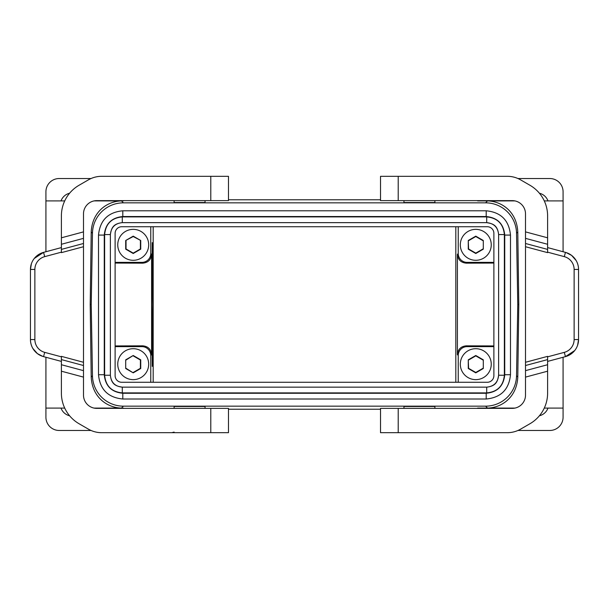 <?xml version="1.0" encoding="UTF-8"?>
<svg xmlns="http://www.w3.org/2000/svg" width="609" height="609" viewBox="0 0 609 609"><rect width="100%" height="100%" fill="white"/><g stroke="black" fill="none" stroke-linecap="round" stroke-linejoin="round"><path stroke-width="0.91" d="M434.895 408.373L434.895 406.477L403.957 406.477L403.957 408.373M205.043 408.373L205.043 406.477L174.105 406.477L174.105 408.373M485.594 202.835L123.406 202.835A30.945 30.945 45.5 0 0 92.469 233.239L91.228 304.5L92.469 375.761A30.945 30.945 134.5 0 0 123.406 406.165L485.594 406.165A30.945 30.945 45.5 0 0 516.531 375.761L517.772 304.5L516.531 233.239A30.945 30.945 134.5 0 0 485.594 202.835L487.482 200.917L477.616 200.917L514.986 200.909M380.526 409.21L228.474 409.21M510.487 374.725L510.479 374.725C509.048 389.478 500.948 397.578 486.195 399.017L486.195 393.269C497.462 392.173 503.643 385.992 504.739 374.725L510.479 374.725L510.487 235.082C509.048 220.321 500.948 212.221 486.195 210.79L122.805 210.79C108.052 212.229 99.96 220.329 98.521 235.082L98.521 374.725C99.96 389.478 108.052 397.57 122.805 399.009L486.195 399.009C500.948 397.57 509.04 389.478 510.479 374.725L510.479 235.082C509.04 220.329 500.948 212.229 486.195 210.79L486.195 216.53L122.805 216.53C111.538 217.634 105.357 223.815 104.261 235.082L104.261 374.725L98.521 374.725L98.513 235.082L104.261 235.082M455.821 382.277L455.821 226.723M153.179 382.277L153.179 226.723M547.986 408.091A12.157 12.157 0 0 1 539.407 415.772M563.081 357.27L563.081 417.211A13.261 13.261 0 0 1 549.82 430.472L517.947 430.472M486.051 408.091A30.945 30.945 -134.3 0 1 484.81 408.373M228.474 408.373L228.474 432.687L228.474 408.373L96.755 408.373A13.261 13.261 0 0 1 83.494 395.112L83.494 365.514L61.395 359.592L61.395 356.356L83.494 362.279L83.494 246.721L61.395 252.644L61.395 237.807L83.494 231.884L83.494 213.888A13.261 13.261 0 0 1 96.755 200.627L228.474 200.627L228.474 176.313L101.65 176.313A26.522 26.522 0 0 0 88.389 179.868L79.071 185.25A35.36 35.36 0 0 0 61.395 215.868L61.395 237.807M228.474 432.687L210.79 432.687L210.79 408.373M83.494 377.116L61.395 371.193L61.395 393.132A35.36 35.36 0 0 0 79.071 423.75L88.389 429.132A26.522 26.522 0 0 0 101.65 432.687L210.79 432.687M61.395 371.193L61.395 359.592M61.395 244.278L83.494 238.355L83.494 231.884M83.494 238.355L83.494 246.721M83.494 362.279L83.494 365.514M32.84 348.432L37.393 353.601L42.881 356.44L43.551 356.63L44.701 352.36A13.261 13.261 0 0 1 34.873 339.556L30.45 339.556A17.684 17.684 0 0 0 43.551 356.63L61.395 361.411M30.45 339.556L30.45 269.444A17.684 17.684 0 0 1 43.551 252.37L34.287 258.452M31.394 263.758L30.45 269.444L34.873 269.444L34.873 339.556M34.873 269.444A13.261 13.261 0 0 1 44.701 256.64L43.551 252.37L61.395 247.589M498.626 234.572L498.619 375.235L504.366 375.235L504.366 234.572L498.626 234.572C497.918 227.324 493.945 223.351 486.705 222.643L486.705 222.65C492.475 223.587 497.583 224.881 498.619 234.572L498.619 375.235C497.682 381.013 496.388 386.114 486.705 387.149L122.295 387.149C116.525 386.213 111.417 384.918 110.381 375.235L110.374 234.572C111.318 228.794 112.612 223.686 122.295 222.65L486.705 222.65M122.295 216.903L122.295 222.643L486.705 222.643L486.705 216.903L122.295 216.903C111.569 217.946 105.677 223.838 104.634 234.572L110.374 234.572C111.082 227.324 115.055 223.351 122.295 222.643L122.295 222.65M104.634 234.572L104.634 375.235L110.374 375.235C111.082 382.475 115.055 386.449 122.295 387.157L122.295 387.149M498.626 375.235C497.918 382.475 493.945 386.449 486.705 387.157L122.295 387.157L122.295 392.896L486.705 392.896C497.431 391.853 503.323 385.961 504.366 375.235M121.747 382.277L487.253 382.277A6.63 6.63 0 0 0 493.884 375.646L493.884 233.354A6.63 6.63 0 0 0 487.253 226.723L121.747 226.723A6.63 6.63 0 0 0 115.116 233.354L115.116 375.646A6.63 6.63 0 0 0 121.747 382.277M486.705 392.896L486.705 387.149M510.479 235.082L504.739 235.082C503.643 223.815 497.462 217.634 486.195 216.53M486.195 210.79L122.805 210.79L122.805 216.53M98.513 374.725C99.952 389.478 108.052 397.578 122.805 399.017L122.805 393.269L486.195 393.269M517.947 178.528L549.82 178.528A13.261 13.261 0 0 1 563.081 191.789L563.081 251.73M477.898 408.373L487.482 408.083C500.796 407.863 516.721 398.21 517.787 377.047L518.799 304.5L517.772 304.5M380.526 199.79L228.474 199.79M475.781 229.357A15.469 15.469 0 0 0 460.313 244.826A15.469 15.469 0 0 0 475.781 260.302A15.469 15.469 0 0 0 491.25 244.826A15.469 15.469 0 0 0 475.781 229.357M483.295 240.486L475.781 236.147L468.268 240.486L468.268 249.165L475.781 253.504L483.295 249.165L483.295 240.486L483.295 249.165M482.967 248.974L475.781 253.123L468.595 248.974L468.268 240.486M468.595 240.684L475.781 236.536L482.967 240.684M475.781 236.147L475.781 236.536M475.781 253.123L475.781 253.504M475.781 348.698A15.469 15.469 0 0 0 460.313 364.174A15.469 15.469 0 0 0 475.781 379.643A15.469 15.469 0 0 0 491.25 364.174A15.469 15.469 0 0 0 475.781 348.698M483.295 359.835L475.781 355.496L468.268 359.835L468.268 368.514L475.781 372.853L483.295 368.514L483.295 359.835L483.295 368.514M482.967 368.316L475.781 372.464L468.595 368.316L468.268 359.835M468.595 360.026L475.781 355.877L482.967 360.026M475.781 355.496L475.781 355.877M475.781 372.464L475.781 372.853M458.234 382.277L458.234 355.466A8.838 8.838 45 0 1 467.073 346.628L466.281 345.836C460.899 346.346 457.945 349.277 457.405 354.636L457.405 254.364C457.945 259.723 460.899 262.654 466.281 263.164L467.073 262.372L493.884 262.372M467.073 262.372A8.838 8.838 -45 0 1 458.234 253.534L458.234 226.723M467.073 346.628L493.884 346.628M115.116 262.372L141.927 262.372A8.838 8.838 -135 0 0 150.766 253.534L150.766 226.723M115.116 263.058L142.719 263.164L141.927 262.372M466.281 263.164L493.884 263.058M205.043 200.627L205.043 202.523L174.105 202.523L174.105 200.627M516.531 233.239L517.787 231.953L518.799 304.5M517.787 231.953C516.721 210.79 500.796 201.137 487.482 200.917M434.895 200.627L434.895 202.523L403.957 202.523L403.957 200.627M547.986 200.909A12.157 12.157 0 0 0 539.407 193.228M486.051 200.909A30.945 30.945 134.3 0 0 484.81 200.627M380.526 200.627L380.526 176.313L380.526 200.627L512.245 200.627A13.261 13.261 0 0 1 525.506 213.888L525.506 243.486L547.605 249.408L547.605 252.644L525.506 246.721L525.506 362.279L547.605 356.356L547.605 371.193L525.506 377.116L525.506 395.112A13.261 13.261 0 0 1 512.245 408.373L380.526 408.373L380.526 432.687L507.35 432.687A26.522 26.522 0 0 0 520.611 429.132L529.929 423.75A35.36 35.36 0 0 0 547.605 393.132L547.605 371.193M380.526 176.313L398.21 176.313L398.21 200.627M525.506 231.884L547.605 237.807L547.605 215.868A35.36 35.36 0 0 0 529.929 185.25L520.611 179.868A26.522 26.522 0 0 0 507.35 176.313L398.21 176.313M547.605 237.807L547.605 249.408M547.605 364.722L525.506 370.645L525.506 377.116M525.506 370.645L525.506 362.279M525.506 246.721L525.506 243.486M576.16 260.568L571.607 255.399L566.119 252.56L565.449 252.37L564.299 256.64A13.261 13.261 0 0 1 574.127 269.444L578.55 269.444A17.684 17.684 0 0 0 565.449 252.37L547.605 247.589M577.606 345.242L578.55 339.556L578.55 269.444L578.55 339.556A17.684 17.684 0 0 1 565.449 356.63L574.713 350.548M574.127 269.444L574.127 339.556A13.261 13.261 0 0 1 564.299 352.36L565.449 356.63L547.605 361.411M380.526 432.687L380.526 408.373M61.014 200.909A12.157 12.157 0 0 1 69.593 193.228M64.714 200.909L45.919 200.909L45.919 191.789A13.261 13.261 0 0 1 59.18 178.528L91.053 178.528M122.949 200.909A30.945 30.945 45.7 0 1 124.19 200.627M92.469 233.239L91.213 231.953L90.201 304.5L91.228 304.5M91.213 231.953C92.279 210.79 108.204 201.137 121.518 200.917L94.014 200.909M45.919 357.27L45.919 417.211A13.261 13.261 0 0 0 59.18 430.472L91.053 430.472M45.919 200.909L45.919 251.73M151.732 304.5L152.265 242.618L152.806 304.5L152.265 366.382L151.732 304.5M94.014 408.091L121.518 408.083C108.204 407.863 92.279 398.21 91.213 377.047L90.201 304.5M133.219 229.357A15.469 15.469 0 0 0 117.75 244.826A15.469 15.469 0 0 0 133.219 260.302A15.469 15.469 0 0 0 148.687 244.826A15.469 15.469 0 0 0 133.219 229.357M140.732 240.486L133.219 236.147L125.705 240.486L125.705 249.165L133.219 253.504L140.732 249.165L140.732 240.486L133.219 236.536L125.705 240.486M110.381 375.235L110.381 234.572M115.116 346.628L141.927 346.628L142.719 345.836C148.101 346.346 151.055 349.277 151.595 354.636L151.595 254.364C151.055 259.723 148.101 262.654 142.719 263.164M141.927 346.628A8.838 8.838 135 0 1 150.766 355.466L150.766 382.277M125.705 359.835L125.705 368.514L133.219 372.853L140.732 368.514L140.732 359.835L133.219 355.496L125.705 359.835L125.705 368.514M133.219 236.147L133.219 236.536M126.033 240.684L126.033 248.974L133.219 253.123L140.405 248.974L140.405 240.684M133.219 253.123L133.219 253.504M126.033 368.316L133.219 372.853M133.219 355.496L126.033 360.026M133.219 372.464L140.405 368.316L140.405 360.026L133.219 355.877M61.014 408.091A12.157 12.157 0 0 0 69.593 415.772M122.949 408.091A30.945 30.945 -45.7 0 0 124.19 408.373M477.616 408.083L514.986 408.091M115.116 345.942L142.719 345.836M466.281 345.836L493.884 345.942M133.219 348.698A15.469 15.469 0 0 0 117.75 364.174A15.469 15.469 0 0 0 133.219 379.643A15.469 15.469 0 0 0 148.687 364.174A15.469 15.469 0 0 0 133.219 348.698M487.482 408.083L485.594 406.165M121.518 408.083L123.406 406.165M83.494 370.645L61.395 364.722M83.494 243.486L61.395 249.408M44.701 256.64L61.395 252.164M44.701 352.36L61.395 356.836M210.79 176.313L210.79 200.627M104.634 375.235C105.677 385.961 111.569 391.853 122.295 392.896M504.366 234.572C503.323 223.838 497.431 217.953 486.705 216.903M504.739 374.725L504.739 235.082M104.261 374.725C105.357 385.992 111.538 392.173 122.805 393.269M517.787 377.047L516.531 375.761M457.405 254.364L458.234 253.534M123.406 202.835L121.518 200.917M525.506 238.355L547.605 244.278M525.506 365.514L547.605 359.592M574.127 339.556L578.55 339.556M564.299 352.36L547.605 356.836M564.299 256.64L547.605 252.164M398.21 432.687L398.21 408.373M91.213 377.047L92.469 375.761M458.234 355.466L457.405 354.636M151.595 254.364L150.766 253.534M150.766 355.466L151.595 354.636M98.513 235.082C99.952 220.321 108.052 212.221 122.805 210.79M122.805 399.017L486.195 399.017M174.105 432.093L171.898 432.687M64.714 408.091L45.919 408.091M544.286 408.091L563.081 408.091M544.286 200.909L563.081 200.909"/></g></svg>
